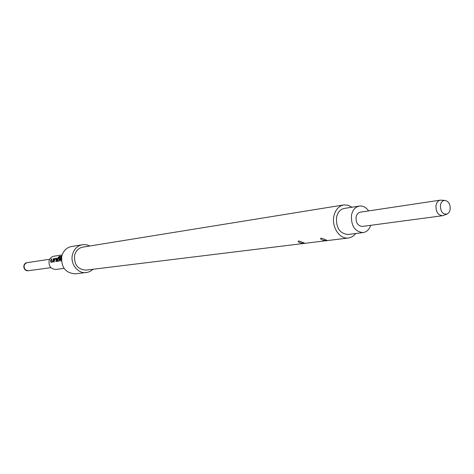 <?xml version="1.0" encoding="UTF-8"?>
<svg xmlns="http://www.w3.org/2000/svg" width="474" height="474" viewBox="0 0 474 474"><rect width="100%" height="100%" fill="white"/><g stroke="black" fill="none" stroke-linecap="round" stroke-linejoin="round"><path stroke-width="0.71" d="M51.074 261.233L52.792 261.026L53.503 258.632L52.667 261.002L51.074 261.233L51.838 258.881L51.346 258.952L50.682 260.623L50.902 262.365L52.655 262.116L54 258.555L53.503 258.632M50.961 262.359L50.659 261.405L51.346 258.952M53.947 258.65L53.609 258.703M55.985 261.636L56.264 259.219L55.861 261.654L56.365 261.583L56.779 258.14L55.025 258.401L54.131 259.402L53.681 261.968L54.178 261.897L54.64 259.391L56.264 259.219M53.805 261.95L54.131 259.402M57.603 260.279L59.41 259.989L59.594 258.721L59.238 260.042L57.585 260.208L58.782 257.258L60.868 256.89L61.573 256.084L59.446 256.404L58.308 257.222L57.153 259.675L57.378 261.435L59.173 261.18L59.718 260.048L60.162 257.66L58.604 257.868L58.148 258.869L59.594 258.721M57.437 261.429L57.271 259.711L58.308 257.222M60.228 257.72L58.604 257.868M58.29 258.851L58.711 257.939M61.371 259.776L60.826 259.74L61.513 257.607M60.731 260.955L60.411 259.989L61.11 257.489L60.293 259.959L60.672 260.961L61.413 260.854M446.68 214.224L442.586 215.711C437.97 215.196 435.778 211.765 436.009 205.42C436.643 202.374 438.094 200.609 440.37 200.129L444.719 200.413M442.586 215.711L362.361 226.436C357.906 225.991 355.814 222.863 356.081 217.045C356.715 214.248 358.131 212.619 360.335 212.162L440.37 200.129M440.411 205.159C441.193 201.788 442.888 200.229 445.507 200.484C448.949 201.782 450.507 204.815 450.176 209.579L449.192 212.251L447.42 213.94C442.775 214.669 440.441 211.742 440.411 205.159M363.102 232.574L348.023 234.482C339.84 233.646 336.013 227.929 336.528 217.335C337.701 212.257 340.296 209.289 344.325 208.424L359.339 206.06C355.281 206.931 352.668 209.946 351.495 215.113C350.985 225.891 354.854 231.709 363.102 232.574C366.692 231.958 369.228 229.54 370.709 225.322M368.659 210.906C366.064 207.268 362.954 205.651 359.339 206.06M64.049 268.367L55.784 269.439C50.854 269.125 48.621 266.269 49.071 260.86C49.847 258.253 51.459 256.701 53.906 256.203L62.141 254.935M61.543 257.423L61.11 257.489M61.371 259.734L60.844 259.805M93.07 269.256L90.421 271.241L87.909 272.254L75.443 273.848C65.424 273.107 60.879 267.176 61.81 256.067C63.374 250.74 66.621 247.547 71.556 246.498L83.975 244.554L87.204 244.963L89.764 246M86.315 272.562C77.825 273.931 69.909 263.627 72.498 254.443C74.074 249.016 77.363 245.769 82.358 244.703M348.414 238.001L86.078 270.109C77.689 269.505 73.879 264.522 74.643 255.172C75.947 250.675 78.672 247.997 82.814 247.126L343.715 204.934C338.632 206.042 335.349 209.804 333.862 216.221C331.439 227.076 339.811 239.494 348.414 238.001C351.305 237.604 353.74 236.105 355.719 233.504M351.986 207.221L347.952 205.183L343.715 204.934M299.841 242.682C302.015 243.286 303.561 243.423 304.474 243.097L299.367 241.088C297.518 241.047 297.678 241.58 299.841 242.682M322.243 239.903C324.483 240.531 326.071 240.673 327.013 240.324L321.893 238.268C319.909 238.203 320.021 238.748 322.243 239.903M61.525 257.518L61.211 257.566M61.436 256.221L59.446 256.404M59.528 256.511L58.409 257.311M56.88 258.212L55.025 258.401M55.132 258.472L54.243 259.456M51.785 258.976L51.447 259.023M49.693 259.266L26.888 262.691L25.069 263.793L24.174 265.481C23.89 268.788 25.276 270.524 28.333 270.701L50.884 267.668M299.367 241.088L300.812 241.651M303.858 242.854L304.474 243.097M321.893 238.268L323.618 238.961M326.231 240.01L327.013 240.324M27.184 262.637C21.982 263.212 23.173 271.596 28.333 270.701"/></g></svg>
